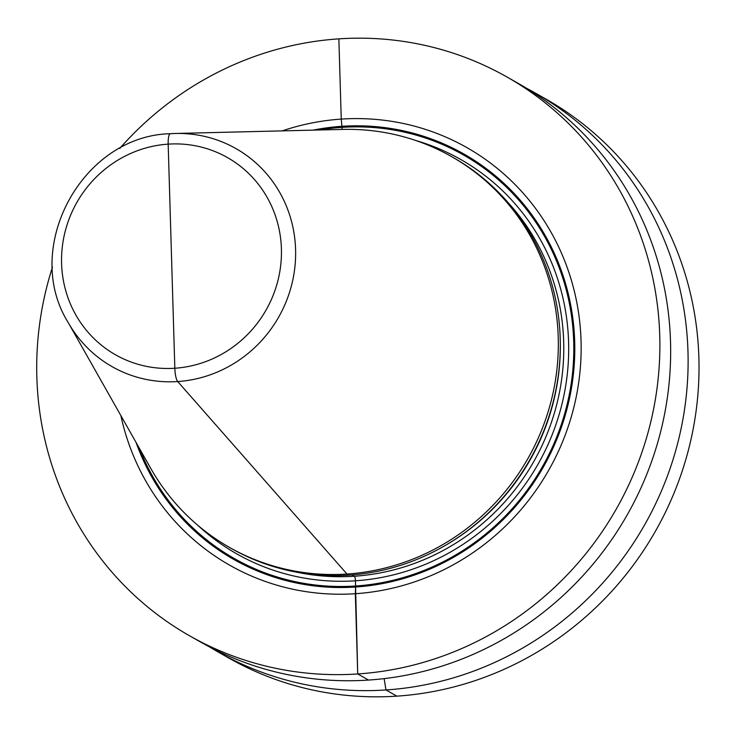 <?xml version="1.0" encoding="UTF-8"?>
<svg xmlns="http://www.w3.org/2000/svg" width="735" height="735" viewBox="0 0 735 735"><rect width="100%" height="100%" fill="white"/><g stroke="black" fill="none" stroke-linecap="round" stroke-linejoin="round"><path stroke-width="1.1" d="M120.852 415.56A240.125 230.478 -60.5 0 0 355.336 593.715L357.715 673.958A321.324 308.406 119.5 0 1 189.832 635.94A321.324 308.406 119.5 0 1 52.488 267.071M119.713 148.479A321.324 308.406 119.5 0 1 338.863 38.854L341.251 119.098A240.125 230.478 -60.5 0 0 282.231 130.876M136.067 442.442A233.096 223.725 119.5 0 0 355.584 587.026A233.096 223.725 -60.5 0 0 574.687 341.573A233.096 223.725 -60.5 0 0 341.913 126.31L341.251 119.098A240.125 230.478 -60.5 0 1 581.045 340.856A240.125 230.478 -60.5 0 1 355.336 593.715L355.584 587.026A4.043 0.956 -93.8 0 0 355.593 586.006L355.437 580.797A4.043 0.956 -93.8 0 0 354.334 576.24L352.019 574.935L354.334 576.24A4.043 0.956 -93.8 0 1 355.437 580.797L355.593 586.006A4.043 0.956 -93.8 0 1 355.584 587.026L357.715 673.958A321.324 308.406 -60.5 0 0 650.08 424.747A321.324 308.406 -60.5 0 0 506.755 76.872L517.523 82.981A321.324 308.406 119.5 0 1 660.857 430.848A321.324 308.406 119.5 0 1 368.492 680.068A321.324 308.406 119.5 0 1 200.6 642.05L189.832 635.94M526.177 88.081A321.324 308.406 119.5 0 1 534.988 92.876A321.324 308.406 119.5 0 1 678.313 440.752A321.324 308.406 119.5 0 1 385.948 689.963A321.324 308.406 119.5 0 1 218.065 651.954A321.324 308.406 119.5 0 1 209.42 646.855M534.988 92.876L545.884 99.06A321.324 308.406 119.5 0 1 689.219 446.926A321.324 308.406 119.5 0 1 396.854 696.146A321.324 308.406 119.5 0 1 228.962 658.128L218.065 651.954M506.755 76.872A321.324 308.406 -60.5 0 0 338.863 38.854M171.503 256.193L174.829 368.244A12.137 2.876 86.2 0 0 177.714 381.548A125.391 120.356 -60.5 0 0 295.635 252.087A125.391 120.356 -60.5 0 0 175.426 133.476L170.327 133.706A12.137 2.876 86.2 0 0 168.177 144.133L174.829 368.244A12.137 2.876 86.2 0 0 177.714 381.548L346.984 574.035L348.96 575.156A224.754 215.713 119.5 0 1 231.525 548.567L229.55 547.446A224.754 215.713 -60.5 0 0 346.984 574.035A224.754 215.713 -60.5 0 0 551.471 399.73A224.754 215.713 -60.5 0 0 451.226 156.408A224.754 215.713 -60.5 0 0 342.868 129.406L175.426 133.476A125.391 120.356 -60.5 0 0 170.364 133.706M170.327 133.706C82.054 135.69 21.425 247.824 68.226 322.582A125.391 120.356 -60.5 0 0 177.714 381.548L346.984 574.035L348.96 575.156A224.754 215.713 -60.5 0 0 469.941 528.823A224.754 215.713 -60.5 0 0 558.71 372.232A224.754 215.713 -60.5 0 0 453.201 157.529L451.226 156.408M68.226 322.582L150.73 468.351A224.754 215.713 -60.5 0 0 229.55 547.446M313.11 130.132A233.096 223.725 119.5 0 1 341.913 126.31A4.043 0.956 -93.8 0 1 341.977 127.366L342.041 129.424M357.715 673.958L368.492 680.068L357.715 673.958M384.148 678.616L385.948 689.963L396.854 696.146L385.948 689.963L384.148 678.616M319.844 129.966A232.049 222.723 119.5 0 1 341.977 127.366A232.049 222.723 -60.5 0 1 573.704 341.656A232.049 222.723 -60.5 0 1 355.593 586.006A232.049 222.723 119.5 0 1 139.384 448.304M197.632 525.148A226.775 217.661 119.5 0 0 355.437 580.797A226.775 217.661 -60.5 0 0 566.556 380.059A226.775 217.661 -60.5 0 0 415.698 140.477M298.3 572.491A222.733 213.775 119.5 0 0 354.334 576.24A222.733 213.775 -60.5 0 0 546.5 435.396A222.733 213.775 -60.5 0 0 508.023 202.538M446.2 544.901A222.733 213.775 -60.5 0 0 560.309 343.603M469.941 528.823L470.584 528.327A222.87 213.913 -60.5 0 0 558.609 373.04L558.71 372.232M168.177 144.133A113.383 108.826 -60.5 0 0 61.593 263.534A113.383 108.826 -60.5 0 0 174.829 368.244A113.383 108.826 -60.5 0 0 281.404 248.843A113.383 108.826 -60.5 0 0 168.177 144.133"/></g></svg>
